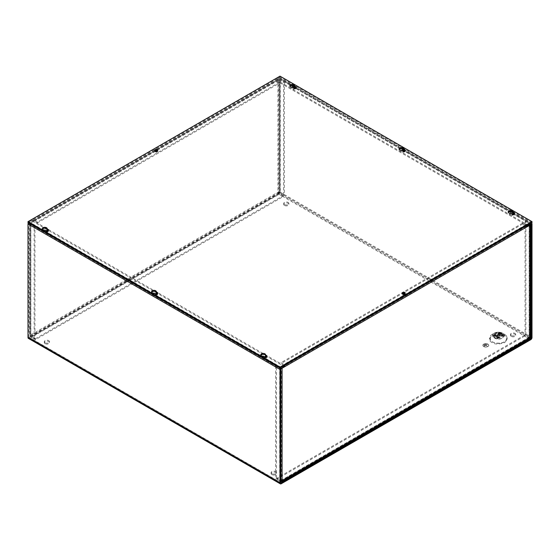 <?xml version="1.0" encoding="UTF-8"?>
<svg xmlns="http://www.w3.org/2000/svg" width="560" height="560" viewBox="0 0 560 560"><rect width="100%" height="100%" fill="white"/><g stroke="black" fill="none" stroke-linecap="round" stroke-linejoin="round"><path stroke-width="0.42" stroke-dasharray="2.8 2.1" d="M157.185 150.885A1.008 0.581 180 0 1 157.276 151.13A1.008 0.581 180 0 1 156.982 151.543A1.008 0.581 180 0 1 155.883 151.669A1.008 0.581 180 0 1 155.26 151.13A1.008 0.581 180 0 1 155.351 150.885M155.554 151.641A1.008 0.581 180 0 1 156.653 151.515A1.008 0.581 180 0 1 157.276 152.054A1.008 0.581 180 0 1 156.982 152.467A1.008 0.581 180 0 1 155.883 152.593A1.008 0.581 180 0 1 155.26 152.054A1.008 0.581 180 0 1 155.554 151.641M30.086 335.307L35.336 338.8L35.336 339.724L283.164 196.637L283.164 195.72L277.914 192.22L30.086 335.307L30.086 222.754L33.082 221.018A1.701 0.98 60 0 1 33.432 220.241A1.701 0.98 60 0 1 34.286 220.325L37.282 222.061L279.118 82.439L276.122 80.703A1.701 0.98 -120 0 0 275.268 80.619A1.701 0.98 -120 0 0 274.918 81.396L277.914 79.667A1.701 0.98 180 0 1 280.322 79.667L280.322 192.22A1.701 0.98 0 0 0 277.914 192.22A1.701 0.98 -120 0 0 279.118 194.299L31.283 337.386A1.701 0.98 60 0 1 30.086 335.307A1.701 0.98 0 0 0 29.589 336A1.701 0.98 0 0 0 30.086 336.693L34.132 339.031L34.132 226.478L34.93 226.016L30.884 223.678L30.884 223.216L33.88 221.48L33.082 221.018L274.918 81.396L275.716 81.858L279.524 80.129L283.57 82.467L284.368 82.005L280.322 79.667M30.086 222.754A1.701 0.98 0 0 0 29.589 223.447A1.701 0.98 0 0 0 30.086 224.14L34.132 226.478M35.336 339.724L31.283 337.386M283.164 196.637L279.118 194.299M280.322 192.22L284.368 194.558L283.57 195.02L279.524 192.682L278.712 192.682L278.712 80.129M284.368 82.005L284.368 194.558M283.57 195.02L283.57 82.467M37.282 222.061L37.282 222.978L33.999 221.221L275.835 81.599L279.118 83.356L279.118 82.439M278.712 192.682L30.884 335.769L30.884 336.231L34.93 338.569L34.93 226.016M34.93 338.569L34.132 339.031M35.336 338.8L283.164 195.72M37.282 222.978L279.118 83.356M404.649 293.755A1.008 0.581 180 0 1 404.74 294.007A1.008 0.581 180 0 1 404.446 294.413A1.008 0.581 180 0 1 403.347 294.546A1.008 0.581 180 0 1 402.724 294.007A1.008 0.581 180 0 1 402.815 293.755M404.446 295.337A1.008 0.581 180 0 1 403.347 295.463A1.008 0.581 180 0 1 402.724 294.924A1.008 0.581 180 0 1 403.018 294.511A1.008 0.581 180 0 1 404.117 294.385A1.008 0.581 180 0 1 404.74 294.924A1.008 0.581 180 0 1 404.446 295.337M529.914 337.708L524.664 335.146L524.664 336.07L528.717 338.408A1.701 0.98 -120 0 0 529.564 338.492M280.952 368.529A1.701 0.98 180 0 1 279.678 368.242L279.678 480.795A1.701 0.98 0 0 0 280.798 481.082M284.2 366.1L280.476 367.78L276.43 365.442L275.632 365.904L279.678 368.242M284.2 365.715L280.882 363.622L280.882 362.698L283.878 364.434A1.701 0.98 60 0 1 284.732 365.33M526.568 225.708A1.701 0.98 -120 0 0 525.714 224.812L522.718 223.076L280.882 362.698M530.411 224.406A1.701 0.98 0 0 0 529.914 223.769L525.868 221.431L525.07 221.893L529.284 224.462L527.408 225.687M526.743 226.072L526.12 226.429L526.918 226.891M530.411 337.015A1.701 0.98 0 0 0 529.914 336.322L525.868 333.984L525.868 221.431M524.664 336.07L276.836 479.15L280.798 481.439M276.836 479.15L276.836 478.233L282.086 480.795M279.678 480.795L275.632 478.457L276.43 477.995L280.476 480.333L281.288 480.333L281.288 367.78M275.632 365.904L275.632 478.457M276.43 477.995L276.43 365.442M522.718 223.076L522.718 224L526.12 226.429L284.284 366.051M281.288 480.333L529.116 337.253L529.116 336.784L525.07 334.446L525.07 221.893M525.07 334.446L525.868 333.984M524.664 335.146L276.836 478.233M522.718 224L280.882 363.622M511.266 335.468A2.597 1.498 180 0 1 510.503 334.404A2.597 1.498 180 0 1 512.106 333.018A2.597 1.498 180 0 1 514.934 333.34A2.597 1.498 180 0 1 515.697 334.404A2.597 1.498 180 0 1 514.094 335.79A2.597 1.498 180 0 1 511.266 335.468M511.266 336.385A2.597 1.498 180 0 1 510.503 335.328A2.597 1.498 180 0 1 512.106 333.942A2.597 1.498 180 0 1 514.934 334.264A2.597 1.498 180 0 1 515.697 335.328A2.597 1.498 180 0 1 514.094 336.714A2.597 1.498 180 0 1 511.266 336.385M271.866 473.683A2.597 1.498 180 0 1 271.103 472.619A2.597 1.498 180 0 1 272.706 471.233A2.597 1.498 180 0 1 275.541 471.562A2.597 1.498 180 0 1 276.297 472.619A2.597 1.498 180 0 1 274.694 474.005A2.597 1.498 180 0 1 271.866 473.683M271.866 474.6A2.597 1.498 180 0 1 271.103 473.543A2.597 1.498 180 0 1 272.706 472.157A2.597 1.498 180 0 1 275.541 472.479A2.597 1.498 180 0 1 276.297 473.543A2.597 1.498 180 0 1 274.694 474.929A2.597 1.498 180 0 1 271.866 474.6M284.466 204.526A2.597 1.498 180 0 1 283.703 203.462A2.597 1.498 180 0 1 285.306 202.076A2.597 1.498 180 0 1 288.134 202.398A2.597 1.498 180 0 1 288.897 203.462A2.597 1.498 180 0 1 287.294 204.848A2.597 1.498 180 0 1 284.466 204.526M284.466 205.443A2.597 1.498 180 0 1 283.703 204.386A2.597 1.498 180 0 1 285.306 203A2.597 1.498 180 0 1 288.134 203.322A2.597 1.498 180 0 1 288.897 204.386A2.597 1.498 180 0 1 287.294 205.772A2.597 1.498 180 0 1 284.466 205.443M45.066 342.741A2.597 1.498 180 0 1 44.303 341.677A2.597 1.498 180 0 1 45.906 340.291A2.597 1.498 180 0 1 48.741 340.62A2.597 1.498 180 0 1 49.497 341.677A2.597 1.498 180 0 1 47.894 343.063A2.597 1.498 180 0 1 45.066 342.741M45.066 343.658A2.597 1.498 180 0 1 44.303 342.601A2.597 1.498 180 0 1 45.906 341.215A2.597 1.498 180 0 1 48.741 341.537A2.597 1.498 180 0 1 49.497 342.601A2.597 1.498 180 0 1 47.894 343.987A2.597 1.498 180 0 1 45.066 343.658M504.105 335.398L501.97 334.166L504.105 335.398A8.071 4.662 0 0 0 492.695 335.398A8.071 4.662 0 0 0 492.695 341.985A8.071 4.662 0 0 0 504.105 341.985A8.071 4.662 0 0 0 504.105 335.398L504.105 335.398C500.304 333.62 496.496 333.62 492.695 335.398L494.83 334.166A5.047 2.912 180 0 1 501.97 334.166L501.97 334.166A5.047 2.912 180 0 1 501.97 338.282A5.047 2.912 180 0 1 494.83 338.282A5.047 2.912 180 0 1 494.83 334.166M295.449 87.843A1.008 0.581 180 0 1 295.54 88.088A1.008 0.581 180 0 1 294.917 88.627A1.008 0.581 180 0 1 293.818 88.501A1.008 0.581 180 0 1 293.524 88.088A1.008 0.581 180 0 1 293.615 87.843M293.818 89.418A1.008 0.581 180 0 1 293.524 89.005A1.008 0.581 180 0 1 294.147 88.466A1.008 0.581 180 0 1 295.246 88.592A1.008 0.581 180 0 1 295.54 89.005A1.008 0.581 180 0 1 294.917 89.544A1.008 0.581 180 0 1 293.818 89.418M404.649 150.885A1.008 0.581 180 0 1 404.74 151.13A1.008 0.581 180 0 1 404.117 151.669A1.008 0.581 180 0 1 403.018 151.543A1.008 0.581 180 0 1 402.724 151.13A1.008 0.581 180 0 1 402.815 150.885M403.018 152.467A1.008 0.581 180 0 1 402.724 152.054A1.008 0.581 180 0 1 403.347 151.515A1.008 0.581 180 0 1 404.446 151.641A1.008 0.581 180 0 1 404.74 152.054A1.008 0.581 180 0 1 404.117 152.593A1.008 0.581 180 0 1 403.018 152.467M513.849 213.934A1.008 0.581 180 0 1 513.94 214.179A1.008 0.581 180 0 1 513.317 214.718A1.008 0.581 180 0 1 512.218 214.592A1.008 0.581 180 0 1 511.924 214.179A1.008 0.581 180 0 1 512.015 213.934M512.218 215.509A1.008 0.581 180 0 1 511.924 215.103A1.008 0.581 180 0 1 512.547 214.564A1.008 0.581 180 0 1 513.646 214.69A1.008 0.581 180 0 1 513.94 215.103A1.008 0.581 180 0 1 513.317 215.635A1.008 0.581 180 0 1 512.218 215.509M47.985 230.713A1.008 0.581 180 0 1 48.076 230.958A1.008 0.581 180 0 1 47.453 231.497A1.008 0.581 180 0 1 46.354 231.371A1.008 0.581 180 0 1 46.06 230.958A1.008 0.581 180 0 1 46.151 230.713M46.354 232.295A1.008 0.581 180 0 1 46.06 231.882A1.008 0.581 180 0 1 46.683 231.343A1.008 0.581 180 0 1 47.782 231.469A1.008 0.581 180 0 1 48.076 231.882A1.008 0.581 180 0 1 47.453 232.421A1.008 0.581 180 0 1 46.354 232.295M157.185 293.755A1.008 0.581 180 0 1 157.276 294.007A1.008 0.581 180 0 1 156.653 294.546A1.008 0.581 180 0 1 155.554 294.413A1.008 0.581 180 0 1 155.26 294.007A1.008 0.581 180 0 1 155.351 293.755M155.554 295.337A1.008 0.581 180 0 1 155.26 294.924A1.008 0.581 180 0 1 155.883 294.385A1.008 0.581 180 0 1 156.982 294.511A1.008 0.581 180 0 1 157.276 294.924A1.008 0.581 180 0 1 156.653 295.463A1.008 0.581 180 0 1 155.554 295.337M266.385 356.804A1.008 0.581 180 0 1 266.476 357.049A1.008 0.581 180 0 1 265.853 357.588A1.008 0.581 180 0 1 264.754 357.462A1.008 0.581 180 0 1 264.46 357.049A1.008 0.581 180 0 1 264.551 356.804M264.754 358.386A1.008 0.581 180 0 1 264.46 357.973A1.008 0.581 180 0 1 265.083 357.434A1.008 0.581 180 0 1 266.182 357.56A1.008 0.581 180 0 1 266.476 357.973A1.008 0.581 180 0 1 265.853 358.512A1.008 0.581 180 0 1 264.754 358.386M483.7 346.528A2.968 1.715 180 0 1 482.832 345.317A2.968 1.715 180 0 1 484.666 343.735A2.968 1.715 180 0 1 487.9 344.106A2.968 1.715 0 0 0 484.666 343.763A2.968 1.715 0 0 0 482.832 345.345A2.968 1.715 0 0 0 483.7 346.556A2.968 1.715 0 0 0 486.934 346.927A2.968 1.715 0 0 0 488.768 345.345A2.968 1.715 0 0 0 487.9 344.134A2.968 1.715 180 0 1 488.768 345.317A2.968 1.715 180 0 1 486.934 346.899A2.968 1.715 180 0 1 483.7 346.528M504.672 334.418L504.672 334.418A8.869 5.117 180 0 1 504.672 341.663A8.869 5.117 180 0 1 492.128 341.663A8.869 5.117 180 0 1 492.128 334.418A8.869 5.117 180 0 1 504.672 334.418L502.53 333.186A5.845 3.374 180 0 1 502.53 337.953A5.845 3.374 180 0 1 494.27 337.953A5.845 3.374 180 0 1 494.27 333.186A5.845 3.374 180 0 1 502.53 333.186L504.672 334.418M496.888 337.386A2.135 1.232 0 0 0 499.219 337.652A2.135 1.232 0 0 0 500.535 336.511A2.135 1.232 0 0 0 499.912 335.643A2.135 1.232 0 0 0 497.581 335.37A2.135 1.232 0 0 0 496.265 336.511A2.135 1.232 0 0 0 496.888 337.386M501.284 335.573L497.924 333.634L497.924 334.558L499.912 335.279L501.284 336.497L503.027 335.489A1.127 0.651 -60 0 1 502.46 335.545A1.127 0.651 -60 0 1 502.285 335.335L498.925 333.396A1.127 0.651 120 0 0 499.1 333.606A1.127 0.651 120 0 0 499.667 333.55L497.924 334.558L497.924 333.634L499.674 332.626L499.674 333.55L499.674 332.626L503.034 334.565L501.284 335.573L501.284 336.497L501.284 335.573A1.127 0.651 -60 0 1 502.026 334.565L498.932 332.472A1.127 0.651 -60 0 1 499.492 332.416A1.127 0.651 -60 0 1 499.674 332.626M498.708 334.999A2.135 1.232 0 0 0 496.265 336.224A2.135 1.232 0 0 0 496.286 336.399L498.092 337.442A2.135 1.232 0 0 0 500.535 336.224A2.135 1.232 0 0 0 500.514 336.049M483.735 346.535A2.919 1.687 0 0 0 486.92 346.906A2.919 1.687 0 0 0 488.719 345.345A2.919 1.687 0 0 0 487.865 344.155A2.919 1.687 0 0 0 484.68 343.784A2.919 1.687 0 0 0 482.881 345.345A2.919 1.687 0 0 0 483.735 346.535M487.865 344.12A2.919 1.687 180 0 1 488.719 345.317A2.919 1.687 180 0 1 486.92 346.871A2.919 1.687 180 0 1 483.735 346.507A2.919 1.687 180 0 1 482.881 345.317A2.919 1.687 180 0 1 484.68 343.756A2.919 1.687 180 0 1 487.865 344.12M499.114 334.887A1.008 0.581 0 0 0 498.015 334.761A1.008 0.581 0 0 0 497.392 335.3A1.008 0.581 0 0 0 497.686 335.713A1.008 0.581 0 0 0 498.785 335.839A1.008 0.581 0 0 0 499.408 335.3A1.008 0.581 0 0 0 499.114 334.887M499.114 336.098A1.008 0.581 0 0 0 498.015 335.972A1.008 0.581 0 0 0 497.392 336.511A1.008 0.581 0 0 0 497.686 336.924A1.008 0.581 0 0 0 498.785 337.05A1.008 0.581 0 0 0 499.408 336.511A1.008 0.581 0 0 0 499.114 336.098M530.796 339.654L278.796 194.166L29.204 338.268L281.204 483.763M278.796 194.166A1.701 0.98 120 0 0 280 192.087L280 78.463A1.701 0.98 120 0 0 279.65 77.686A1.701 0.98 120 0 0 278.796 77.77L275.8 79.499L275.8 80.423L278.796 78.694L279.202 78.925L279.202 192.542L278.796 193.242L29.204 337.351L28.798 337.113L28.798 223.496L32.2 221.067L32.2 220.143L29.204 221.872A1.701 0.98 120 0 0 28.35 222.768M28.35 338.352A1.701 0.98 120 0 0 29.204 338.268M275.8 80.423L527.002 225.456M275.8 79.499L527.8 224.994M284.2 365.631L32.2 220.143M32.2 221.067L284.2 366.555M498.302 337.946A1.127 0.651 -60 0 0 498.869 337.89L498.876 336.966L497.126 337.974L497.126 338.898L498.876 337.89L498.876 336.966L495.516 335.027L495.516 335.951L493.766 336.959L493.766 336.035L495.516 335.027L495.509 335.951A1.127 0.651 120 0 1 494.942 336.007L498.302 337.946A1.127 0.651 -60 0 1 498.127 337.736L494.767 335.797A1.127 0.651 120 0 0 494.942 336.007M497.931 334.551A1.127 0.651 120 0 0 498.673 333.543L502.033 335.482A1.127 0.651 -60 0 1 501.291 336.49M503.034 335.489L503.034 334.565L503.034 335.489L499.667 333.55M497.875 337.883A1.127 0.651 -60 0 1 497.133 338.891L497.126 337.974L493.766 336.035L493.766 336.959A1.127 0.651 120 0 0 494.515 335.944L498.127 337.736M498.876 336.966A1.127 0.651 120 0 0 498.694 336.756A1.127 0.651 120 0 0 498.134 336.812L494.508 335.027A1.127 0.651 120 0 0 493.766 336.035M494.508 335.027L498.134 336.812M495.516 335.027A1.127 0.651 120 0 0 495.334 334.817A1.127 0.651 120 0 0 494.774 334.873M497.868 336.966A1.127 0.651 120 0 0 497.126 337.974M498.932 332.472L502.292 334.411A1.127 0.651 -60 0 1 502.852 334.355A1.127 0.651 -60 0 1 503.034 334.565M497.924 333.634A1.127 0.651 -60 0 1 498.666 332.626M485.373 344.099L483.693 345.1L485.387 344.134M486.402 344.232L483.924 345.66M487.368 344.4L484.218 346.22L487.368 344.4M485.8 345.324L487.389 346.227L485.8 345.324M483.938 345.674L486.416 344.239M484.232 346.262L487.382 344.442L484.232 346.262M487.389 346.255L485.8 345.352L487.389 346.255M45.08 230.097L45.08 231.021A2.415 1.393 180 0 1 43.078 230.622A2.415 1.393 180 0 1 42.371 229.642A2.415 1.393 180 0 1 42.511 229.18M292.544 87.227L292.544 88.151A2.415 1.393 180 0 1 290.542 87.752A2.415 1.393 180 0 1 289.835 86.765A2.415 1.393 180 0 1 289.975 86.303M154.28 293.146L154.28 294.07A2.415 1.393 180 0 1 152.278 293.671A2.415 1.393 180 0 1 151.571 292.684A2.415 1.393 180 0 1 151.711 292.222M401.744 150.276L401.744 151.193A2.415 1.393 180 0 1 399.742 150.801A2.415 1.393 180 0 1 399.035 149.814A2.415 1.393 180 0 1 399.175 149.352M263.48 356.195L263.48 357.112A2.415 1.393 180 0 1 261.478 356.713A2.415 1.393 180 0 1 260.771 355.733A2.415 1.393 180 0 1 260.911 355.271M510.944 213.318L510.944 214.242A2.415 1.393 180 0 1 508.942 213.843A2.415 1.393 180 0 1 508.235 212.856A2.415 1.393 180 0 1 508.375 212.401M404.985 293.545A1.484 0.854 180 0 1 405.216 294.007A1.484 0.854 180 0 1 404.299 294.798A1.484 0.854 180 0 1 402.682 294.609A1.484 0.854 180 0 1 402.248 294.007A1.484 0.854 180 0 1 402.479 293.545M157.521 150.668A1.484 0.854 180 0 1 157.752 151.13A1.484 0.854 180 0 1 156.835 151.921A1.484 0.854 180 0 1 155.218 151.739A1.484 0.854 180 0 1 154.784 151.13A1.484 0.854 180 0 1 155.015 150.668M532 222.565L280 77.077L28 222.565M48.321 230.496A1.484 0.854 180 0 1 48.552 230.958A1.484 0.854 180 0 1 47.635 231.749A1.484 0.854 180 0 1 46.018 231.567L45.08 231.021M295.785 87.626A1.484 0.854 180 0 1 296.016 88.088A1.484 0.854 180 0 1 295.099 88.879A1.484 0.854 180 0 1 293.482 88.69L292.544 88.151M157.521 293.545A1.484 0.854 180 0 1 157.752 294.007A1.484 0.854 180 0 1 156.835 294.798A1.484 0.854 180 0 1 155.218 294.609L154.28 294.07M404.985 150.668A1.484 0.854 180 0 1 405.216 151.13A1.484 0.854 180 0 1 404.299 151.921A1.484 0.854 180 0 1 402.682 151.739L401.744 151.193M403.844 149.646A2.415 1.393 180 0 1 403.858 149.814A2.415 1.393 180 0 1 403.844 149.982L510.384 211.477M266.721 356.587A1.484 0.854 180 0 1 266.952 357.049A1.484 0.854 180 0 1 266.035 357.84A1.484 0.854 180 0 1 264.418 357.658L263.48 357.112M514.185 213.717A1.484 0.854 180 0 1 514.416 214.179A1.484 0.854 180 0 1 513.499 214.97A1.484 0.854 180 0 1 511.882 214.781L510.944 214.242M280 77.077L280 76.153M277.914 79.667L277.914 192.22M34.286 220.325L276.122 80.703M30.086 336.693L30.086 224.14M279.524 192.682L279.524 80.129M30.884 335.769L30.884 223.216M30.884 336.231L30.884 223.678M279.118 193.382L31.283 336.462M34.286 221.249L276.122 81.627M280.882 481.488L528.717 338.408M525.714 224.812L283.878 364.434M529.914 336.322L529.914 223.769M280.476 480.333L280.476 367.78M529.116 337.253L529.116 224.7M529.116 336.784L529.116 224.231M280.882 480.571L528.717 337.484M525.714 225.729L283.878 365.351M492.128 342.58C488.81 341.075 488.81 338.667 492.128 335.342C497.882 333.424 502.061 333.424 504.672 335.342C507.99 336.847 507.99 339.262 504.672 342.58C498.918 344.498 494.739 344.498 492.128 342.58M494.83 337.358C492.947 336.504 492.947 335.132 494.83 333.242C498.106 332.15 500.486 332.15 501.97 333.242C503.853 334.096 503.853 335.468 501.97 337.358C498.694 338.45 496.314 338.45 494.83 337.358M280 192.087L532 337.575M279.202 192.542L530.222 337.47M278.796 78.694L530.796 224.182L279.202 78.925M530.796 223.265L513.044 213.01M401.184 148.428L294.644 86.919M291.984 85.386L278.796 77.77M532 223.958L280 78.463M281.204 367.367L29.204 221.872M29.204 222.796L281.204 368.284M28.798 223.496L280.798 368.984M28.798 337.113L280.798 482.608L29.204 337.351M529.83 338.177L278.796 193.242M493.773 336.952L497.133 338.891M498.869 337.89L498.092 337.442M496.286 336.399L495.509 335.951M46.018 231.567L46.018 230.643M293.482 88.69L293.482 87.773M155.218 294.609L155.218 293.692M402.682 151.739L402.682 150.815M264.418 357.658L264.418 356.734M511.882 214.781L511.882 213.864M157.276 152.054L157.276 151.13M33.432 220.241L275.268 80.619M29.589 223.447L29.589 336M30.716 223.447L30.716 336M33.999 221.221L275.835 81.599M155.26 152.054L155.26 151.13M402.724 294.924L402.724 294.007M529.284 224.462L529.284 337.015M529.004 337.512L281.169 480.599M404.74 294.924L404.74 294.007M492.128 334.418L494.27 333.186C497.021 331.849 499.779 331.849 502.53 333.186L502.53 333.186M510.503 335.328L510.503 334.404M271.103 473.543L271.103 472.619M283.703 204.386L283.703 203.462M44.303 342.601L44.303 341.677M293.524 89.005L293.524 88.088M402.724 152.054L402.724 151.13M511.924 215.103L511.924 214.179M46.06 231.882L46.06 230.958M155.26 294.924L155.26 294.007M264.46 357.973L264.46 357.049M497.392 336.511L497.392 335.3M515.697 335.328L515.697 334.404M276.297 473.543L276.297 472.619M288.897 204.386L288.897 203.462M49.497 342.601L49.497 341.677M279.083 78.666L531.083 224.154M279.65 77.686L293.132 85.47M294.49 86.254L402.332 148.519M403.69 149.303L511.532 211.561M512.89 212.345L531.293 222.971M280.917 482.867L28.917 337.379M295.54 89.005L295.54 88.088M404.74 152.054L404.74 151.13M513.94 215.103L513.94 214.179M48.076 231.882L48.076 230.958M157.276 294.924L157.276 294.007M266.476 357.973L266.476 357.049M499.1 333.606L502.46 335.545M495.334 334.817L498.694 336.756M499.408 336.511L499.408 335.3M499.492 332.416L502.852 334.355M42.371 229.642L42.371 228.718M289.835 86.765L289.835 85.848M151.571 292.684L151.571 291.767M399.035 149.814L399.035 148.89M260.771 355.733L260.771 354.809M508.235 212.856L508.235 211.939M402.248 294.007L402.248 293.083M154.784 151.13L154.784 150.213M48.552 230.958L48.552 230.034M47.194 229.642L47.194 228.718M296.016 88.088L296.016 87.164M294.658 86.765L294.658 85.848M157.752 294.007L157.752 293.083M156.394 292.684L156.394 291.767M405.216 151.13L405.216 150.213M403.858 149.814L403.858 148.89M266.952 357.049L266.952 356.132M265.594 355.733L265.594 354.809M514.416 214.179L514.416 213.255M513.058 212.856L513.058 211.939M405.216 294.007L405.216 293.083M157.752 151.13L157.752 150.213"/><path stroke-width="0.84" d="M155.351 150.885A1.008 0.581 180 0 1 155.554 150.717A1.008 0.581 180 0 1 157.185 150.885M402.815 293.755A1.008 0.581 180 0 1 403.018 293.594A1.008 0.581 180 0 1 404.649 293.755M280.798 481.082A1.701 0.98 0 0 0 282.086 480.795A1.701 0.98 60 0 1 281.729 481.572L529.564 338.492A1.701 0.98 -120 0 0 529.914 337.708L529.914 225.155L526.918 226.891A1.701 0.98 -120 0 0 526.568 225.708M284.732 365.33A1.701 0.98 60 0 1 285.082 366.513L282.086 368.242A1.701 0.98 180 0 1 280.952 368.529M281.729 481.572A1.701 0.98 60 0 1 280.882 481.488L280.798 481.439M526.918 226.891L285.082 366.513L284.2 366.1M527.408 225.687L526.743 226.072M529.914 225.155A1.701 0.98 0 0 0 530.411 224.462A1.701 0.98 0 0 0 530.411 224.406M282.086 368.242L282.086 480.795L529.914 337.708A1.701 0.98 0 0 0 530.411 337.015L530.411 224.462M293.615 87.843A1.008 0.581 180 0 1 295.246 87.675A1.008 0.581 180 0 1 295.449 87.843M402.815 150.885A1.008 0.581 180 0 1 404.446 150.717A1.008 0.581 180 0 1 404.649 150.885M512.015 213.934A1.008 0.581 180 0 1 513.646 213.766A1.008 0.581 180 0 1 513.849 213.934M46.151 230.713A1.008 0.581 180 0 1 47.782 230.545A1.008 0.581 180 0 1 47.985 230.713M155.351 293.755A1.008 0.581 180 0 1 156.982 293.594A1.008 0.581 180 0 1 157.185 293.755M264.551 356.804A1.008 0.581 180 0 1 266.182 356.636A1.008 0.581 180 0 1 266.385 356.804M280.798 482.608L281.204 482.839L280.798 482.608L280.798 368.984L284.2 366.555L284.2 365.631L281.204 367.367A1.701 0.98 -60 0 0 280 369.446L280 483.063A1.701 0.98 -60 0 0 280.35 483.847A1.701 0.98 -60 0 0 281.204 483.763L530.796 339.654A1.701 0.98 -60 0 0 532 337.575L532 223.958A1.701 0.98 -60 0 0 531.65 223.181A1.701 0.98 -60 0 0 530.796 223.265L527.8 224.994L527.8 225.918L530.796 224.182L531.202 224.413L530.796 224.182M28.35 222.768A1.701 0.98 120 0 0 28 223.958L28 337.575A1.701 0.98 120 0 0 28.35 338.352L280.35 483.847M281.204 482.839L530.796 338.737L531.202 338.037L531.202 224.413M527.002 225.456L527.8 225.918M43.078 229.705A2.415 1.393 180 0 1 42.371 228.718A2.415 1.393 180 0 1 43.862 227.43A2.415 1.393 180 0 1 46.487 227.731A2.415 1.393 180 0 1 47.194 228.718A2.415 1.393 180 0 1 47.18 228.886L48.118 229.432A1.484 0.854 180 0 1 48.552 230.034A1.484 0.854 180 0 1 47.635 230.832A1.484 0.854 180 0 1 46.018 230.643L45.08 230.097A2.415 1.393 180 0 1 43.078 229.705M42.511 229.18A2.415 1.393 180 0 1 46.487 228.655A2.415 1.393 180 0 1 47.18 229.467M290.542 86.828A2.415 1.393 180 0 1 289.835 85.848A2.415 1.393 180 0 1 291.326 84.56A2.415 1.393 180 0 1 293.951 84.861A2.415 1.393 180 0 1 294.658 85.848A2.415 1.393 180 0 1 294.644 86.016L295.582 86.562A1.484 0.854 180 0 1 296.016 87.164A1.484 0.854 180 0 1 295.099 87.955A1.484 0.854 180 0 1 293.482 87.773L292.544 87.227A2.415 1.393 180 0 1 290.542 86.828M289.975 86.303A2.415 1.393 180 0 1 293.951 85.785A2.415 1.393 180 0 1 294.644 86.597M152.278 292.747A2.415 1.393 180 0 1 151.571 291.767A2.415 1.393 180 0 1 153.062 290.479A2.415 1.393 180 0 1 155.687 290.78A2.415 1.393 180 0 1 156.394 291.767A2.415 1.393 180 0 1 156.38 291.935L157.318 292.474A1.484 0.854 180 0 1 157.752 293.083A1.484 0.854 180 0 1 156.835 293.874A1.484 0.854 180 0 1 155.218 293.692L154.28 293.146A2.415 1.393 180 0 1 152.278 292.747M151.711 292.222A2.415 1.393 180 0 1 155.687 291.704A2.415 1.393 180 0 1 156.38 292.516M399.742 149.877A2.415 1.393 180 0 1 399.035 148.89A2.415 1.393 180 0 1 400.526 147.602A2.415 1.393 180 0 1 403.151 147.91A2.415 1.393 180 0 1 403.858 148.89A2.415 1.393 180 0 1 403.844 149.058L404.782 149.604A1.484 0.854 180 0 1 405.216 150.213A1.484 0.854 180 0 1 404.299 151.004A1.484 0.854 180 0 1 402.682 150.815L401.744 150.276A2.415 1.393 180 0 1 399.742 149.877M399.175 149.352A2.415 1.393 180 0 1 403.151 148.827A2.415 1.393 180 0 1 403.844 149.646M261.478 355.796A2.415 1.393 180 0 1 260.771 354.809A2.415 1.393 180 0 1 262.262 353.521A2.415 1.393 180 0 1 264.887 353.822A2.415 1.393 180 0 1 265.594 354.809A2.415 1.393 180 0 1 265.58 354.977L266.518 355.523A1.484 0.854 180 0 1 266.952 356.132A1.484 0.854 180 0 1 266.035 356.923A1.484 0.854 180 0 1 264.418 356.734L263.48 356.195A2.415 1.393 180 0 1 261.478 355.796M260.911 355.271A2.415 1.393 180 0 1 264.887 354.746A2.415 1.393 180 0 1 265.58 355.565M508.942 212.919A2.415 1.393 180 0 1 508.235 211.939A2.415 1.393 180 0 1 509.726 210.651A2.415 1.393 180 0 1 512.351 210.952A2.415 1.393 180 0 1 513.058 211.939A2.415 1.393 180 0 1 513.044 212.107L513.982 212.653A1.484 0.854 180 0 1 514.416 213.255A1.484 0.854 180 0 1 513.499 214.046A1.484 0.854 180 0 1 511.882 213.864L510.944 213.318A2.415 1.393 180 0 1 508.942 212.919M508.375 212.401A2.415 1.393 180 0 1 512.351 211.876A2.415 1.393 180 0 1 513.044 212.688M402.682 293.692A1.484 0.854 180 0 1 402.248 293.083A1.484 0.854 180 0 1 403.165 292.292A1.484 0.854 180 0 1 404.782 292.474A1.484 0.854 180 0 1 405.216 293.083A1.484 0.854 180 0 1 404.299 293.874A1.484 0.854 180 0 1 402.682 293.692M402.479 293.545A1.484 0.854 180 0 1 404.782 293.398A1.484 0.854 180 0 1 404.985 293.545M155.218 150.815A1.484 0.854 180 0 1 154.784 150.213A1.484 0.854 180 0 1 155.701 149.422A1.484 0.854 180 0 1 157.318 149.604A1.484 0.854 180 0 1 157.752 150.213A1.484 0.854 180 0 1 156.835 151.004A1.484 0.854 180 0 1 155.218 150.815M155.015 150.668A1.484 0.854 180 0 1 157.318 150.528A1.484 0.854 180 0 1 157.521 150.668M280 368.06L532 222.565L532 221.648L280 367.136L280 368.06L28 222.565L28 221.648L280 76.153L532 221.648M47.18 228.886L47.18 229.81L48.118 230.349A1.484 0.854 180 0 1 48.321 230.496M294.644 86.016L294.644 86.94L295.582 87.479A1.484 0.854 180 0 1 295.785 87.626M156.38 291.935L156.38 292.852L157.318 293.398A1.484 0.854 180 0 1 157.521 293.545M403.844 149.058L403.844 149.982L404.782 150.528A1.484 0.854 180 0 1 404.985 150.668M265.58 354.977L265.58 355.901L266.518 356.447A1.484 0.854 180 0 1 266.721 356.587M513.044 212.107L513.044 213.031L513.982 213.57A1.484 0.854 180 0 1 514.185 213.717M280 367.136L28 221.648M280 483.063L28 337.575M530.222 337.47L531.202 338.037M513.044 213.01L510.384 211.477M403.844 149.961L401.184 148.428M294.644 86.919L291.984 85.386M280 369.446L28 223.958M530.796 338.737L529.83 338.177M48.118 230.349L48.118 229.432M295.582 87.479L295.582 86.562M157.318 293.398L157.318 292.474M404.782 150.528L404.782 149.604M266.518 356.447L266.518 355.523M513.982 213.57L513.982 212.653M293.132 85.47L294.49 86.254M402.332 148.519L403.69 149.303M511.532 211.561L512.89 212.345M531.293 222.971L531.65 223.181"/></g></svg>
